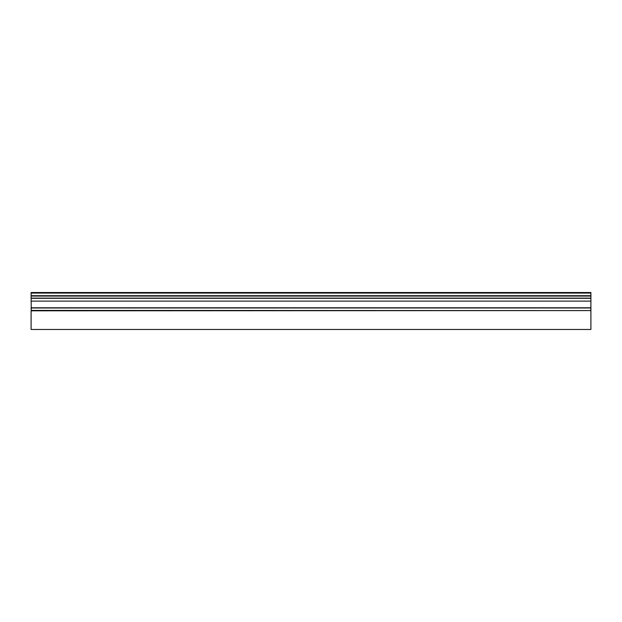 <?xml version="1.0" encoding="UTF-8"?>
<svg xmlns="http://www.w3.org/2000/svg" width="622" height="622" viewBox="0 0 622 622"><rect width="100%" height="100%" fill="white"/><g stroke="black" fill="none" stroke-linecap="round" stroke-linejoin="round"><path stroke-width="0.93" d="M31.1 292.635L31.1 295.699L590.9 295.699L31.1 295.699M590.9 292.635L590.9 295.699M590.9 295.885L590.9 298.311L31.1 298.311L31.287 310.401L590.9 310.58L31.1 310.813L31.1 329.473L590.9 329.473L590.9 310.813M590.9 296.072L31.1 296.072L31.1 298.125L590.9 298.125M590.9 298.311L590.9 310.588L31.1 310.813M31.287 310.401L31.1 307.789L590.9 307.789L31.1 307.789M590.713 310.401L590.9 307.789M590.9 293.086L31.1 293.086M590.9 301.11L31.1 301.11M590.713 307.976L31.287 307.976M590.9 292.527L31.1 292.527"/></g></svg>
